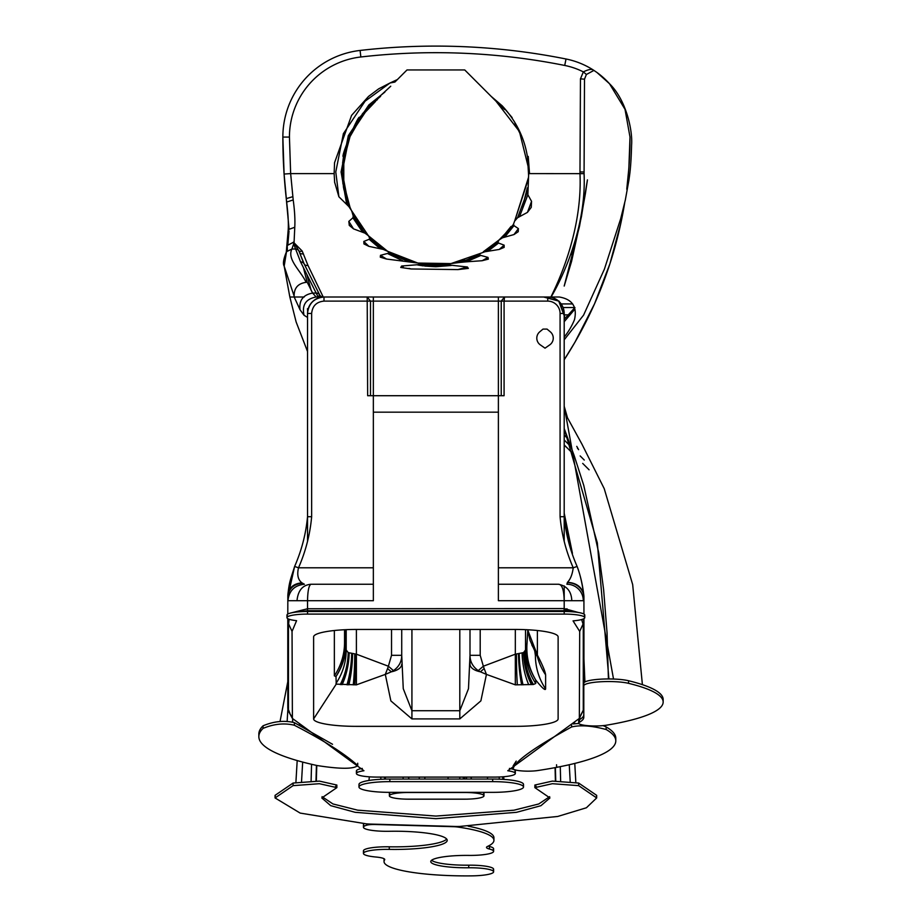 <?xml version="1.0" encoding="UTF-8"?>
<svg xmlns="http://www.w3.org/2000/svg" width="922" height="922" viewBox="0 0 922 922"><rect width="100%" height="100%" fill="white"/><g stroke="black" fill="none" stroke-linecap="round" stroke-linejoin="round"><path stroke-width="1.38" d="M502.513 776.82L502.951 779.355M499.125 777.004L499.332 779.171M522.59 785.705A30.852 5.359 180 0 0 523.512 784.403A30.852 5.359 180 0 0 492.659 779.044L389.833 779.044A30.852 5.359 180 0 0 358.981 784.403A30.852 5.359 180 0 0 359.903 785.705M463.501 779.044L463.19 777.085M459.848 779.044L459.663 777.085M424.927 779.044L424.754 777.085L424.95 779.044M419.406 779.044L419.095 777.085M384.728 779.125L384.451 777.085M380.913 779.274L380.74 777.085M389.833 781.637A30.852 5.359 180 0 0 358.981 786.996A30.852 5.359 180 0 0 389.833 792.355L492.659 792.355A30.852 5.359 180 0 0 523.512 786.996A30.852 5.359 180 0 0 492.659 781.637L389.833 781.637L389.833 779.044M471.096 777.085L471.154 779.044M467.604 792.355L467.604 792.54A19.247 3.342 180 0 0 464.723 792.494L408.619 792.494A19.247 3.342 180 0 0 389.372 795.836A19.247 3.342 180 0 0 408.619 799.178L464.723 799.178A19.247 3.342 180 0 0 467.604 799.144L470.854 799.005A19.247 3.342 180 0 0 483.969 795.836A19.247 3.342 180 0 0 470.854 792.666L470.854 792.355M466.474 777.085L466.532 779.044M408.527 779.044L408.746 777.085L408.815 779.044M482.46 794.545A19.247 3.342 180 0 0 483.969 793.243A19.247 3.342 180 0 0 483.266 792.355M390.075 792.355A19.247 3.342 180 0 0 389.372 793.243A19.247 3.342 180 0 0 390.882 794.545M467.604 792.54L470.854 792.666M579.431 721.373A16.458 2.858 0 0 1 578.693 720.531A16.458 2.858 0 0 1 579.431 719.69L579.431 722.283A16.458 2.858 0 0 0 578.693 723.125A16.458 2.858 0 0 0 595.151 725.983A16.458 2.858 0 0 0 606.572 725.176A185.091 32.143 0 0 0 663.16 702.045A185.091 32.143 0 0 0 628.55 683.329A24.675 4.287 180 0 0 600.937 681.75A24.675 4.287 180 0 0 583.799 685.83L583.799 717.235A98.712 17.138 0 0 1 579.431 722.283M578.613 449.682L576.757 446.363M567.318 448.023L564.195 445.188M577.46 448.299L578.278 449.118M564.195 513.128L572.435 553.315M583.937 658.827L584.917 681.957M608.912 678.949L597.329 542.897L564.195 428.5L574.199 455.664L583.787 485.502L598.735 552.923L603.61 589.55L607.056 632.907L608.416 678.949M642.404 684.666L632.665 584.536L604.221 488.648L581.92 444.104L567.514 417.85L564.195 406.245L613.522 679.041M589.089 469.805L582.704 463.409M573.772 454.488L564.195 444.911M568.033 438.872L564.195 435.034M663.01 700.755A185.091 32.143 0 0 0 663.16 699.452A185.091 32.143 0 0 0 628.55 680.736A24.675 4.287 180 0 0 600.937 679.157A24.675 4.287 180 0 0 583.799 683.237L583.799 685.83M583.799 714.642A98.712 17.138 0 0 1 579.431 719.69M516.216 761.111L513.197 765.79A14.936 2.593 180 0 0 513.162 765.975A14.936 2.593 180 0 0 513.197 766.147M513.197 768.383A14.936 2.593 180 0 0 513.162 768.568A14.936 2.593 180 0 0 528.099 771.161A14.936 2.593 180 0 0 537.883 770.527A226.224 39.277 180 0 0 615.792 740.862A226.224 39.277 180 0 0 606.157 729.521C591.901 725.706 580.387 724.853 571.594 726.962C535.163 746.947 515.698 760.754 513.197 768.383L513.197 765.79M615.666 739.571A226.224 39.277 180 0 0 615.792 738.268A226.224 39.277 180 0 0 606.157 726.928L603.069 725.626M578.809 723.447L573.219 723.943M579.857 717.454L579.938 719.391M454.627 826.435A16.458 2.858 180 0 0 457.254 826.481A16.458 2.858 180 0 0 459.905 826.435L557.695 816.466L586.392 807.776L596.672 797.945L578.659 785.648L552.37 783.7L534.864 787.63L549.938 797.945L540.949 805.69L516.504 812.328L435.899 818.667L355.143 812.305L330.71 805.655L321.79 797.945L336.864 787.63L319.369 783.7L293.081 785.648L275.067 797.945L300.169 813.089L366.161 823.819A16.458 2.858 180 0 0 371.059 824.095L454.627 826.435M311.094 780.992L311.555 764.292M316.43 765.387L315.981 780.992M555.747 780.992L555.39 767.577M560.276 766.643L560.645 780.992M335.631 786.328L336.864 785.037L319.369 781.107L293.081 783.055L275.067 795.352L275.24 796.643M549.685 796.654L538.748 803.972L513.98 810.196L435.899 816.074L357.678 810.173L332.934 803.949L322.055 796.654M596.488 796.643L596.672 795.352L578.659 783.055L552.359 781.107L534.864 785.037L536.097 786.328M493.662 839.043A99.15 17.218 180 0 0 493.938 837.741A99.15 17.218 180 0 0 468.157 826.158M492.371 850.072A23.361 4.057 180 0 0 493.604 848.77A23.361 4.057 180 0 0 489.432 846.465A16.458 2.858 0 0 1 488.222 846.108M492.371 870.529A23.361 4.057 180 0 0 493.604 869.227A23.361 4.057 180 0 0 468.733 865.182A35.67 6.189 0 0 1 466.428 865.193A35.67 6.189 0 0 1 431.554 860.295M384.059 858.728A82.392 14.303 180 0 0 384.036 859.004A82.392 14.303 180 0 0 384.382 860.295M446.686 839.043A52.427 9.105 0 0 1 394.789 846.845A52.427 9.105 0 0 1 389.268 846.799A23.361 4.057 180 0 0 363.441 850.833A23.361 4.057 180 0 0 364.663 852.135M364.202 823.634A23.361 4.057 180 0 0 363.441 824.66A23.361 4.057 180 0 0 364.663 825.951M375.116 824.21L375.116 824.499A8.229 1.429 180 0 0 366.737 825.178A23.361 4.057 180 0 0 363.441 827.253A23.361 4.057 180 0 0 386.802 831.31A23.361 4.057 180 0 0 389.268 831.287A52.427 9.105 0 0 1 394.789 831.229A52.427 9.105 0 0 1 447.216 840.334A52.427 9.105 0 0 1 394.789 849.439A52.427 9.105 0 0 1 389.268 849.393A23.361 4.057 180 0 0 363.441 853.426A23.361 4.057 180 0 0 375.946 857.022A16.458 2.858 0 0 1 384.751 859.546A16.458 2.858 0 0 1 384.624 859.892A82.392 14.303 180 0 0 384.036 861.597A82.392 14.303 180 0 0 466.428 875.9A82.392 14.303 180 0 0 471.741 875.865A23.361 4.057 180 0 0 493.604 871.82A23.361 4.057 180 0 0 468.733 867.775A35.67 6.189 0 0 1 466.428 867.786A35.67 6.189 0 0 1 430.77 861.597A35.67 6.189 0 0 1 466.428 855.397A35.67 6.189 0 0 1 468.733 855.409A23.361 4.057 180 0 0 470.232 855.42A23.361 4.057 180 0 0 493.604 851.363A23.361 4.057 180 0 0 489.432 849.047A16.458 2.858 0 0 1 486.505 847.422A16.458 2.858 0 0 1 487.565 846.419A99.15 17.218 180 0 0 493.938 840.334A99.15 17.218 180 0 0 457.519 826.999A8.229 1.429 180 0 0 453.624 826.7L453.624 826.412M375.116 824.499L453.624 826.7M550.319 331.828A8.229 8.229 0 0 1 549.743 344.874L545.029 348.17L540.315 344.874A8.229 8.229 0 0 1 539.739 331.828L543.012 329.085L547.046 329.085L550.319 331.828M564.137 321.79L574.89 309.147M537.388 630.51L537.388 655.093C542.528 665.027 545.271 671.608 545.617 674.858L545.617 688.93C545.259 690.797 541.963 687.824 535.74 680.021L535.74 683.456L533.4 684.504L515.329 684.85L486.436 674.397L480.881 700.87L459.801 718.918L411.927 718.918L390.859 700.893L385.304 674.397L356.399 684.85L336.23 684.124L335.988 676.552L334.352 675.849L334.352 630.51M313.618 636.883L313.618 718.918A42.781 7.434 180 0 0 356.399 726.352L515.329 726.352A42.781 7.434 180 0 0 558.121 718.918L558.121 636.883A42.781 7.434 180 0 0 557.845 636.042A42.781 7.434 180 0 0 515.329 629.449L356.399 629.449A42.781 7.434 180 0 0 313.883 636.042A42.781 7.434 180 0 0 313.618 636.883M307.533 317.433L304.03 315.243L300.042 309.769L294.187 296.999C293.703 288.033 298.037 283.112 307.187 282.213L312.616 293.081L316.154 296.999L530 296.999M624.667 202.978L621.025 222.352L609.903 263.819L594.506 303.891L574.994 342.143L564.195 359.776L574.994 342.143L594.506 303.891L609.903 263.819L621.025 222.352L609.903 263.819L594.506 303.891L574.994 342.143L564.195 359.776A409.725 409.725 0 0 0 624.678 202.921M288.989 228.402L286.269 198.633A557.314 557.314 0 0 1 282.858 137.067A87.198 87.198 0 0 1 360.087 50.445A663.033 663.033 0 0 1 566.016 58.996A79.626 79.626 0 0 1 593.929 70.418L596.891 72.446A8.229 8.229 0 0 1 596.983 72.504A79.626 79.626 0 0 1 609.857 84.121M564.195 337.095A69.53 69.53 0 0 0 574.487 319.669C577.379 306.772 572.297 299.224 559.262 296.999L551.033 296.999C549.719 298.071 583.015 239.524 579.973 173.601L580.457 78.854L583.349 71.893C587.879 69.634 591.071 68.931 592.927 69.772L593.929 70.406L586.392 74.486L584.502 79.177L584.075 173.647C587.037 238.337 551.356 296.861 551.033 296.999L548.106 296.999M574.936 307.522L564.229 319.3M626.764 189.252L628.631 170.512A246.716 246.716 0 0 0 628.885 167.435L630.003 137.067L625.024 109.349L609.5 83.729L596.983 72.504A79.626 79.626 0 0 0 596.822 72.4M344.551 629.738L344.551 642.38L345.381 642.818L346.199 642.738L346.199 629.668M583.937 614.064L583.926 597.491L583.303 600.695A16.458 16.412 -90 0 0 566.892 584.248L567.468 582.289C570.418 579.339 572.343 574.51 573.23 567.791C566.027 551.356 561.648 534.322 560.08 516.712L560.08 313.457A12.343 12.343 0 0 0 547.749 301.114L504.08 301.114L504.08 395.711L498.387 395.711L498.387 600.695L564.195 600.695L564.195 585.885L564.195 600.695C563.941 589.711 561.994 584.225 558.363 584.248L498.387 584.248L558.363 584.248C566.938 585.896 571.421 591.382 571.801 600.695L564.195 600.695L564.195 608.566L578.325 612.473M564.195 319.727L564.241 318.574M544.187 296.999L559.089 301.183L564.471 315.497M543.634 296.999L558.755 301.102L564.195 315.624M515.329 296.999L547.749 296.999A16.458 16.458 0 0 1 564.195 313.457L564.195 516.712C565.797 533.85 570.096 550.434 577.114 566.454C580.145 574.199 582.416 584.145 583.914 596.269L583.926 596.615M356.399 296.999L323.219 296.999L307.925 265.317L302.185 251.038L294.049 242.82L294.775 227.273C295.178 219.586 294.66 210.481 293.196 199.936L290.649 173.601L334.144 173.601L334.651 182.268L338.893 196.766L348.827 206.551L343.503 187.466L342.212 171.965L343.503 156.44C339.573 159.541 358.969 112.668 359.592 117.613L359.522 117.705M335.988 683.456A61.693 60.76 0 0 0 346.199 649.987L346.199 642.738L346.199 649.987L348.205 652.592L356.399 654.182L388.381 666.226L391.527 655.312L401.727 655.312L403.26 688.699L411.927 710.735L459.801 710.735L468.48 688.711L470.001 655.312L480.201 655.312L483.347 666.226L515.329 654.182L523.512 652.603L525.528 649.987L525.528 629.668L525.528 643.579C525.54 656.545 528.94 668.692 535.74 680.021C529.274 669.026 526.335 657.351 526.911 644.985A7.422 2.42 0 0 1 525.528 643.579L525.528 649.987A61.693 60.76 -0 0 0 535.74 683.456M564.195 541.502L564.195 516.712L560.08 516.712M534.76 651.163L535.405 655.45L535.405 652.603M348.677 137.758L359.592 117.601L369.641 105.73L380.613 96.337L369.641 105.73L362.277 114.017M347.928 139.741L348.562 138.058M512.148 117.613L502.098 105.73L491.115 96.337L496.105 101.316L491.115 96.337L502.098 105.73L491.115 96.337L502.098 105.73L491.115 96.337L464.746 69.957L406.994 69.957L394.881 82.07L390.052 82.968L378.7 88.823L368.523 96.441L351.582 115.377L334.548 162.698L334.144 173.601M524.445 202.367L522.682 207.093M346.13 198.783L344.851 194.046M343.733 188.791L348.827 206.551L368.362 235.698M513.3 224.645L514.626 221.107L517.576 217.742L527.557 191.05L517.576 217.742L527.442 212.383L531.256 207.358L531.556 201.342L527.868 194.738L528.548 177.266L514.672 221.026L516.447 218.065M502.49 237.795L513.98 234.557L518.222 231.71L518.394 228.598L513.98 225.636L513.566 224.253L502.49 237.795L499.056 239.974L497.938 242.094L498.548 243.051L504.138 245.16L504.15 247.384L499.24 249.436L504.138 245.16M465.875 261.86L460.228 262.39L479.221 254.979L488.003 257.411L488.326 259.14L482.148 260.719L488.003 257.411L482.148 260.719L465.875 261.86L480.212 255.728L467.477 261.318M450.777 263.588L417.966 263.058L421.043 264.441L401.635 266.02L400.736 267.449L411.2 268.97L457.957 269.593L468.353 268.383L467.35 266.977L447.792 264.856L450.777 263.588L460.228 262.39L479.221 254.979L480.489 253.366L484.903 251.764L499.24 249.436M390.94 254.138L387.643 251.291L383.172 249.389L369.687 238.233L369.157 239.282L363.821 241.449L363.948 243.927L368.892 246.347L383.172 249.389L369.687 238.233L368.454 235.778L364.951 233.139L353.518 228.875L349.277 225.383L348.827 221.395L353.518 228.875M394.524 256.005L389.015 253.054L380.486 255.336L380.29 257.18L386.502 259.036L417.966 263.058M491.115 96.337L502.283 105.926C519.996 125.15 528.79 147.716 528.698 173.601L528.548 177.266M348.827 221.395L352.907 217.799L353.218 216.013L351.939 211.645M411.304 261.491L409.207 260.891M348.827 206.551L342.212 171.965L349.334 136.122L369.641 105.73L390.744 86.207M376.637 100.314L377.524 99.426M474.334 79.557L479.797 85.008M290.58 613.038L307.533 608.751L564.195 608.566L566.65 610.79L564.195 610.71L564.057 608.751L566.2 610.848M373.352 296.999L373.352 395.711L498.387 395.711L498.387 301.114L370.494 301.114L367.187 296.999L367.648 395.711L373.352 395.711L373.352 600.695L307.533 600.695C307.741 590.702 308.905 585.216 311.025 584.248L373.352 584.248L311.025 584.248C302.693 584.928 298.025 590.403 296.999 600.695L287.952 600.695L287.802 596.764M370.494 395.711L370.494 301.114L323.991 301.114C316.488 301.851 312.374 305.966 311.648 313.457L311.648 516.712C310.08 534.322 305.701 551.344 298.509 567.791C296.861 574.809 298.002 579.834 301.943 582.842L304.398 584.248C294.475 585.297 289.001 590.783 287.952 600.695M289.174 619.261L288.471 624.713L288.471 710.585L287.791 707.923L287.791 618.65M288.471 710.539A5.763 5.67 180 0 1 287.791 707.889L287.998 618.766M287.791 614.064L287.848 595.047C289.301 581.436 290.303 580.33 294.614 566.454C301.632 550.446 305.931 533.861 307.533 516.712L307.533 313.457C308.582 303.534 314.068 298.048 323.991 296.999L323.991 301.114M583.28 618.985L583.937 622.062L583.937 682.787L583.937 618.65M302.439 583.2C293.622 584.075 288.747 588.639 287.802 596.891L294.625 566.454C301.609 550.48 305.92 533.896 307.533 516.712L307.533 541.502M307.533 614.087A20.561 3.573 180 0 0 286.973 617.659A20.561 3.573 180 0 0 296.584 620.679L292.044 631.409L292.389 718.422L363.948 770.746A20.561 3.573 180 0 0 356.411 773.512A20.561 3.573 180 0 0 376.971 777.085L494.757 777.085A20.561 3.573 180 0 0 515.329 773.512A20.561 3.573 180 0 0 507.78 770.746L579.339 718.422L579.696 631.409L573.058 620.875A20.561 3.573 180 0 0 584.767 617.659A20.561 3.573 180 0 0 564.195 614.087L307.533 614.087L307.533 611.493A20.561 3.573 180 0 0 286.973 615.066A20.561 3.573 180 0 0 288.379 616.357M307.245 282.363A552.382 552.382 0 0 1 303.465 267.714M630.003 137.067A409.725 409.725 0 0 1 628.885 167.435M293.196 199.936L286.65 202.068L284.091 174.039L282.858 137.067A87.198 87.198 0 0 1 360.087 50.445A663.033 663.033 0 0 1 566.016 58.996A79.626 79.626 0 0 1 592.927 69.772A79.626 79.626 0 0 0 566.016 58.996L564.725 65.45A656.452 656.452 0 0 0 360.848 56.98A80.617 80.617 0 0 0 289.439 137.067L290.649 173.601L284.091 174.039L282.858 137.067L289.439 137.067M300.042 309.769C298.901 300.388 303.084 294.821 312.616 293.081L316.154 293.081A4.114 3.988 -26.6 0 1 319.68 294.994L318.159 296.999L316.154 293.081L300.572 261.917L293.645 243.915L291.928 249.021C286.65 259.301 300.745 270.734 306.069 282.247M294.245 296.446L284.183 266.181L289.842 296.999L294.314 296.999M286.523 251.694C283.48 258.921 282.697 263.75 284.172 266.17L286.512 251.706L291.928 249.021L295.374 249.021A4.114 4.011 -17.3 0 1 298.774 250.738L294.049 242.82M304.237 296.999L294.441 296.999M287.906 243.973L289.012 231.122L288.217 229.601L294.775 227.273M287.353 250.726L287.249 245.471L293.83 242.083M319.565 294.729L304.248 264.095L319.565 294.729A4.114 4.114 0 0 0 323.242 296.999A4.114 4.114 -90 0 1 319.68 294.994L319.565 294.729M302.185 251.038A4.114 2.328 148.7 0 1 298.774 250.738L304.248 264.095A4.114 2.904 153.4 0 0 307.925 265.317M401.727 664.209A16.458 8.183 180 0 1 391.377 671.804L393.452 670.617C398.961 666.756 401.715 661.65 401.727 655.312L401.727 629.449M470.001 629.449L470.001 655.312C470.013 661.639 472.767 666.744 478.276 670.617L480.362 671.804A16.458 8.183 180 0 1 470.001 664.209L470.001 659.968M564.195 516.712C565.82 533.896 570.119 550.48 577.114 566.454L577.114 566.454C580.537 575.639 582.808 585.516 583.903 596.096L583.926 597.491A16.458 14.844 -178.5 0 0 567.468 582.635M574.613 307.522L563.503 307.522M572.677 303.926L561.556 303.926M484.903 251.764L497.938 242.094M353.218 216.013L364.951 233.139L353.218 216.013M435.115 265.617L447.792 264.856L421.043 264.441M463.95 261.306L479.221 254.979M389.015 253.054L408.423 261.514M323.726 296.999L323.991 296.999A16.458 16.458 0 0 0 307.533 313.457L307.545 313.192M322.919 297.034L323.991 296.999M293.645 243.915L293.45 242.083M286.269 198.633L292.816 196.674M300.572 261.917A4.114 3.988 -26.6 0 1 304.248 264.095M303.108 261.733L299.477 252.398A4.114 2.593 162.2 0 0 303.396 253.815M564.725 65.45A73.045 73.045 0 0 1 583.349 71.893L586.392 74.486M301.943 582.842C293.645 583.522 288.943 587.637 287.837 595.186L287.848 595.047M294.625 566.454L298.509 567.791L373.352 567.791M307.533 516.712L311.648 516.712M501.234 395.711L501.234 301.114L504.08 301.114L504.541 296.999L501.234 301.114L498.387 301.114L498.387 296.999M577.114 566.454L573.23 567.791L498.387 567.791M583.914 596.269C582.75 587.66 577.264 583.004 567.468 582.289M484.142 668.519L486.436 674.397L480.362 671.804A10.2 1.049 -43.2 0 0 484.142 668.519L483.347 666.226L478.276 670.617M393.452 670.617L388.381 666.226L387.597 668.519A10.2 1.049 -136.8 0 0 391.377 671.804L385.304 674.397L387.597 668.519M527.776 630.66L526.911 644.985M535.405 655.45A61.693 60.76 -0 0 0 545.617 688.93M536.823 654.332A61.693 60.76 -0 0 0 545.617 674.858M346.199 642.738L346.199 642.991A41.133 0.853 -179.8 0 0 345.381 642.818C345.566 655 342.431 666.249 335.988 676.552C342.673 666.341 346.073 655.162 346.199 642.991M531.856 645.054L537.388 655.093L527.661 629.761L530.046 640.433L538.137 658.446L536.95 654.505M334.352 675.849A61.693 60.76 -0 0 0 344.551 642.38M292.389 718.422L288.805 711.738L292.044 717.235M287.791 707.969L289.831 713.121M583.361 616.357A20.561 3.573 180 0 0 584.767 615.066A20.561 3.573 180 0 0 564.195 611.493L564.195 610.71L307.533 610.71L297.08 611.989M581.909 713.121L583.269 710.585L583.269 624.713L581.621 619.549M571.663 611.735L566.65 610.79L566.938 608.727M583.799 709.145L579.696 717.235M583.799 709.306L579.339 718.422M583.269 710.539A5.763 5.67 -0 0 0 583.799 709.099M564.31 318.044A32.904 28.421 -167.5 0 1 564.46 317.468M564.206 318.505L564.195 320.821A32.904 32.743 180 0 1 564.575 315.866M362.288 768.418A20.561 3.573 180 0 0 356.411 770.919A20.561 3.573 180 0 0 357.817 772.221M513.923 772.221A20.561 3.573 180 0 0 515.329 770.919A20.561 3.573 180 0 0 509.44 768.418M564.195 614.087L564.195 611.493L307.533 611.493L307.533 600.695L296.999 600.695M298.855 725.211L299.454 724.577M292.666 718.872L292.551 722.041M332.531 744.273L294.372 722.652C284.391 720.22 273.949 721.269 263.07 725.798A267.357 46.423 180 0 0 258.84 734.016A267.357 46.423 180 0 0 258.944 735.318M357.713 763.75L357.713 765.525C345.197 754.046 324.083 740.62 294.372 725.245C284.391 722.813 273.949 723.862 263.07 728.392A267.357 46.423 180 0 0 258.84 736.609A267.357 46.423 180 0 0 317.053 765.525C340.276 769.167 353.829 769.167 357.713 765.525L357.713 763.232M287.134 721.453L287.895 709.11M492.659 779.044L492.659 781.637M584.271 460.043L580.168 455.941M570.96 446.732L564.195 439.967M628.55 680.736L628.55 683.329M571.594 725.015L571.594 726.962M606.157 726.928L606.157 729.521M293.081 783.055L293.081 785.648M578.659 783.055L578.659 785.648M366.737 825.178L366.737 823.865M384.624 859.212L384.624 859.892M468.733 865.182L468.733 867.775M489.432 846.465L489.432 849.047M389.268 846.799L389.268 849.393M336.23 684.124L313.618 718.918M515.329 684.85L515.329 629.449M480.201 655.312L480.201 629.449M342.627 163.125L343.503 156.463L342.212 171.965L343.503 187.466L342.212 171.965L343.503 156.452L342.212 171.965M342.627 180.793L343.007 184.135L342.627 180.793M376.176 244.134L377.928 245.552L376.176 244.134M376.914 244.733L377.928 245.552L376.914 244.733M435.864 265.617L447.654 264.879M529.516 173.601L528.237 156.452M383.172 249.389L369.687 238.233L381.524 248.237M423.475 264.798L435.864 265.617L447.792 264.856M584.075 173.647L528.698 173.601M311.325 290.787A550.734 550.734 0 0 1 306.865 274.514M498.387 412.169L373.352 412.169M547.806 296.999L547.749 296.999A16.458 16.458 0 0 1 564.195 313.457L560.08 313.457M345.381 642.738L345.381 629.703M356.399 684.85L356.399 629.449M391.527 655.312L391.527 629.449M411.927 718.918L411.927 629.449M459.801 718.918L459.801 629.449M583.303 600.695L571.801 600.695M568.413 314.863L564.541 314.863M423.694 264.821L427.036 265.202M397.394 79.557L390.052 82.968L365.089 101.178L390.052 82.968L365.089 101.178L343.387 133.655L335.769 171.965L338.893 196.766M346.626 203.889L341.082 171.965L348.297 135.695L368.846 104.947L384.889 92.062L368.846 104.947M424.673 266.078L435.864 266.735M359.592 226.316L363.683 231.641M519.72 216.128L527.868 194.738M527.442 212.383L531.556 201.342M518.348 228.668L513.98 234.557M505.002 236.793L513.98 225.636M488.13 251.026L498.548 243.051M369.157 239.282L379.933 248.479M363.821 241.449L368.892 246.347M408.999 268.383L410.255 268.728M352.907 217.799L362.427 231.871M388.081 253.815L402.753 260.765M418.45 265.121L423.267 265.893M380.486 255.336L386.502 259.036M402.28 266.251L403.283 266.608M457.957 269.593L467.35 266.977M417.678 264.983L435.864 266.735L451.192 265.49M304.03 315.243C301.805 304.986 305.85 298.912 316.154 296.999M360.848 56.98L360.087 50.445M579.984 171.941L584.087 171.965M580.457 78.854L584.502 79.177M307.533 313.457L311.648 313.457M547.749 296.999L547.749 301.114M516.458 654.194A61.693 6.8 90.1 0 0 517.323 684.839M518.498 654.044A61.693 19.166 88.8 0 0 521.645 684.862M519.201 653.928A61.693 23.373 88.5 0 0 523.039 684.839M354.774 684.839A61.693 5.728 -90.1 0 0 355.454 654.182M522.094 653.168A61.693 40.856 87.2 0 0 528.686 684.666M353.276 684.862A61.693 9.912 -89.7 0 0 354.763 654.182M523.512 652.603A61.693 49.408 86.2 0 0 531.441 684.585M348.885 684.839A61.693 22.796 -88.5 0 0 352.63 653.94M524.088 652.303A61.693 52.888 85.3 0 0 532.593 684.55M347.744 684.816A61.693 26.231 -88.3 0 0 352.066 653.836M524.48 652.05A61.693 55.274 84.3 0 0 533.4 684.504M346.972 684.792A61.693 28.617 -88.1 0 0 351.674 653.744M342.166 684.643A61.693 43.599 -87 0 0 349.184 653.007M341.186 684.608A61.693 46.607 -86.6 0 0 348.689 652.799M340.241 684.585A61.693 49.546 -86.2 0 0 348.205 652.592M287.791 622.108L292.044 631.409M583.937 622.108L579.696 631.409M583.269 624.713A5.763 5.67 -0 0 0 583.937 622.062M288.471 624.713A5.763 5.67 180 0 1 287.791 622.062M263.07 725.798L263.07 728.392M294.372 722.652L294.372 725.245M487.577 777.085L487.404 779.044M464.423 779.044L464.239 777.085M385.488 779.102L385.315 777.085M369.365 776.831L368.938 780.461M358.981 784.403L358.981 786.996M523.512 784.403L523.512 786.996M448.161 777.085L447.965 779.044M503.931 779.424L503.643 776.739M403.145 777.085L403.121 779.044M483.969 793.243L483.969 795.836M389.372 793.243L389.372 795.836M464.838 777.085L464.815 779.044M471.303 779.044L471.246 777.085M578.693 720.531L578.693 723.125M556.554 764.764L556.715 767.335M584.052 682.637L583.937 679.307M571.271 549.996L564.195 514.822M663.16 699.452L663.16 702.045M513.162 765.975L513.162 768.568M615.792 738.268L615.792 740.862M574.648 722.929L574.671 723.747M316.765 765.467L316.338 781.003M302.681 762.079L301.54 781.545M570.199 781.545L569.254 764.73M555.401 781.003L555.067 767.646M297.195 760.569L295.904 782.363M575.824 782.363L574.775 763.416M336.864 787.63L336.864 785.037M534.864 787.63L534.864 785.037M275.067 795.352L275.067 797.945M596.672 797.945L596.672 795.352M363.441 824.66L363.441 827.253M384.036 859.004L384.036 861.597M493.938 837.741L493.938 840.334M493.604 848.77L493.604 851.363M493.604 869.227L493.604 871.82M363.441 850.833L363.441 853.426M564.195 339.815L583.603 315.094L604.406 269.143L620.679 218.768L625.3 200.143L628.965 179.871C629.542 175.134 630.982 168.461 631.593 145.123C632.78 130.544 626.211 99.933 609.5 83.729L609.5 83.729M576.089 238.176L571.502 254.587M585.412 193.528L587.429 179.882L581.448 216.543L571.594 261.318L564.195 286.062L579.523 226.27L585.412 193.528M289.842 296.999L296.112 321.905L307.533 351.501M307.452 308.72L307.671 311.359M334.709 182.844L334.594 181.749M387.643 251.291L417.643 262.989M418.254 263.116L420.628 263.542M420.663 263.542L421.55 263.692M480.489 253.377L451.112 263.542M450.247 263.68L449.636 263.773M375.727 242.693L385.408 249.885M396.575 256.074L407.19 260.258M368.454 235.79L387.494 251.199M387.782 251.372L398.235 256.823M406.452 260.016L410.97 261.399M499.056 239.974L483.382 251.718M478.599 254.38L469.286 258.575M505.014 233.911L511.019 226.466M505.394 233.485L499.148 239.881M498.952 240.077L493.973 244.365M455.941 262.597L452.933 263.219M452.172 263.358L451.342 263.496M381.881 247.488L374.666 241.76M351.893 211.541L349.991 207.231L343.791 183.789L343.802 160.048L350.026 136.606L362.127 115.573L375.634 101.316M343.652 161.223L343.053 169.982M344.09 185.933L347.64 200.835M353.99 215.713L362.231 228.495M376.222 243.108L378.619 245.045M514.683 221.026L528.456 178.787L514.683 221.026M527.511 157.097L528.629 175.756L528.64 168.576L519.432 131.523L496.094 101.316L504.553 109.511M514.96 123.341L522.428 138.415M527.326 187.869L523.996 201.157M510.166 227.63L509.059 229.071M492.809 245.287L484.073 251.303M464.884 260.142L456.943 262.378M528.629 175.756L528.64 168.576L519.432 131.523L496.094 101.316M288.217 229.601L286.293 252.063M288.217 229.636C288.598 222.79 288.067 213.604 286.65 202.068M356.411 770.919L356.411 773.512M515.329 770.919L515.329 773.512M286.973 615.066L286.973 617.659M584.767 615.066L584.767 617.659M258.84 734.016L258.84 736.609M287.791 681.669L280.023 721.546M292.631 722.053L292.735 718.976"/></g></svg>
